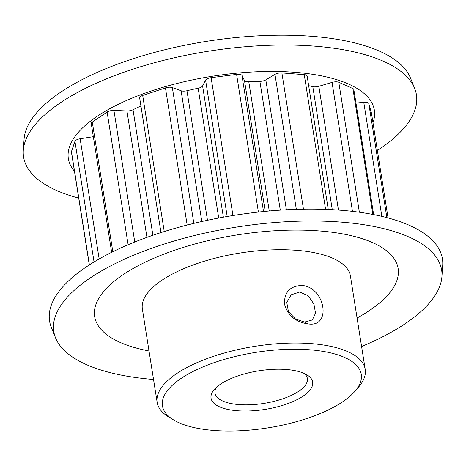 <?xml version="1.0" encoding="UTF-8"?>
<svg xmlns="http://www.w3.org/2000/svg" width="466" height="466" viewBox="0 0 466 466"><rect width="100%" height="100%" fill="white"/><g stroke="black" fill="none" stroke-linecap="round" stroke-linejoin="round"><path stroke-width="0.7" d="M301.956 285.437C325.507 287.231 331.932 328.017 308.02 323.858C295.706 322.128 287.86 315.546 284.493 304.123C284.149 292.229 289.963 285.996 301.939 285.437L301.956 285.437M304.519 322.07L312.36 319.938L315.529 313.21L313.938 304.048L308.142 295.753L299.76 292.019L291.128 294.821L286.794 302.539L288.437 311.661L295.438 318.948L304.519 322.07L308.02 323.858M160.98 232.581L139.649 97.895A5.615 2.132 -9 0 1 140.318 96.643A5.615 2.132 -9 0 1 142.689 95.431L164.248 231.544M214.11 430.479A100.65 38.235 171 0 0 354.964 391.277A100.65 38.235 171 0 0 309.61 349.768A100.65 38.235 171 0 0 192.033 372.002A100.65 38.235 171 0 0 173.672 419.988A100.65 38.235 171 0 0 214.11 430.479M173.672 419.988L168.896 417.105A105.328 40.012 -9 0 1 157.153 402.327A105.328 40.012 -9 0 1 205.343 359.251A105.328 40.012 -9 0 1 311.154 343.617A105.328 40.012 -9 0 1 365.216 369.375A105.328 40.012 -9 0 1 358.61 387.054L354.964 391.277M237.45 410.756A51.446 19.543 -9 0 1 214.273 389.535A51.446 19.543 -9 0 1 286.27 369.497A51.446 19.543 -9 0 1 306.937 374.862A51.446 19.543 -9 0 1 297.553 399.385A51.446 19.543 -9 0 1 237.45 410.756M216.393 387.38A46.769 17.766 171 0 0 214.989 393.17A46.769 17.766 171 0 0 238.994 404.605A46.769 17.766 171 0 0 285.978 397.661A46.769 17.766 171 0 0 307.379 378.538A46.769 17.766 171 0 0 304.251 373.464M365.216 369.375L350.432 276.047A105.328 40.012 171 0 0 296.37 250.289A105.328 40.012 171 0 0 190.565 265.923A105.328 40.012 171 0 0 142.369 308.999L157.153 402.327M153.53 379.464A196.343 74.583 -9 0 1 55.547 337.844A196.343 74.583 -9 0 1 136.561 254.011A196.343 74.583 -9 0 1 340.862 222.09A196.343 74.583 -9 0 1 441.919 276.647A196.343 74.583 -9 0 1 361.593 346.506M55.547 337.844L51.353 327.452A198.871 75.544 -9 0 1 133.404 242.541A198.871 75.544 -9 0 1 340.337 210.213A198.871 75.544 -9 0 1 442.7 265.469L441.919 276.647M74.444 171.203A154.91 58.844 -9 0 1 124.981 101.18A154.91 58.844 -9 0 1 294.85 72.3A154.91 58.844 -9 0 1 372.981 122.657M78.702 198.085A198.871 75.544 -9 0 1 23.3 150.349A198.871 75.544 -9 0 1 314.352 46.134A198.871 75.544 -9 0 1 414.647 88.365A198.871 75.544 -9 0 1 377.378 150.448M23.3 150.349L24.081 139.171A196.343 74.583 -9 0 1 311.434 36.278A196.343 74.583 -9 0 1 410.453 77.973L414.647 88.365M149.015 350.956A153.629 58.355 -9 0 1 120.741 276.303A153.629 58.355 -9 0 1 319.286 230.926A153.629 58.355 -9 0 1 357.078 318.004M308.661 85.662A130.585 49.606 -9 0 1 312.797 86.641A5.615 2.132 171 0 0 318.849 86.292L332.048 82.389A5.615 2.132 -9 0 1 338.799 82.272L359.379 212.24M128.121 244.732L107.11 112.056A5.615 2.132 -9 0 1 113.925 110.43L126.933 110.966A5.615 2.132 171 0 0 133.026 109.749A130.585 49.606 -9 0 1 140.936 106.032M187.169 225.037L165.447 87.905A5.615 2.132 -9 0 1 172.333 87.579L181.105 90.771A5.615 2.132 171 0 0 186.965 90.73A130.585 49.606 -9 0 1 198.167 88.225A5.615 2.132 171 0 0 202.599 85.96L223.377 217.162M258.403 212.082L236.6 74.409A5.615 2.132 -9 0 1 241.97 75.457L244.499 80.571A5.615 2.132 171 0 0 248.786 81.719A130.585 49.606 -9 0 1 259.894 81.358A5.615 2.132 171 0 0 265.818 79.878L286.392 209.776M89.291 264.933L71.409 152.021A5.615 2.132 -9 0 1 71.449 151.596L89.39 264.869M94.05 261.956L74.944 141.326L71.449 151.596M74.944 141.326A5.615 2.132 -9 0 1 80.129 138.775L93.328 136.695M111.642 252.31L91.26 123.624A5.615 2.132 -9 0 1 92.285 122.104L112.819 251.727M107.11 112.056L92.285 122.104M165.447 87.905L142.689 95.431M227.192 216.492L205.593 80.135L202.599 85.96M205.593 80.135A5.615 2.132 -9 0 1 211.115 77.688L232.953 215.531M236.6 74.409L211.115 77.688M296.335 209.345L274.963 74.385L265.818 79.878M274.963 74.385A5.615 2.132 -9 0 1 281.889 72.941L303.471 209.17M325.594 209.38L304.251 74.659L281.889 72.941M304.251 74.659A5.615 2.132 -9 0 1 307.135 76.028L328.274 209.484M372.852 214.453L352.919 88.592L338.799 82.272M352.919 88.592A5.615 2.132 -9 0 1 353.84 89.536L373.65 214.61M381.846 216.37L363.777 102.304L355.989 103.085M363.777 102.304A5.615 2.132 -9 0 1 368.798 103.551L386.867 217.622M371.449 113.022A5.615 2.132 -9 0 1 371.466 113.116L388.067 217.942L371.449 113.022L368.798 103.551M332.281 209.683L312.797 86.641M133.026 109.749L152.9 235.26M218.723 218.024L198.167 88.225M186.965 90.73L207.487 220.284M280.293 210.143L259.894 81.358M248.786 81.719L269.261 210.999M265.218 211.372L244.499 80.571M241.97 75.457L263.523 211.541M201.813 221.519L181.105 90.771M172.333 87.579L193.839 223.377M146.947 237.357L126.933 110.966M113.925 110.43L134.761 241.994M352.477 211.366L332.048 82.389M318.849 86.292L338.456 210.073M80.129 138.775L99.159 258.95"/></g></svg>
